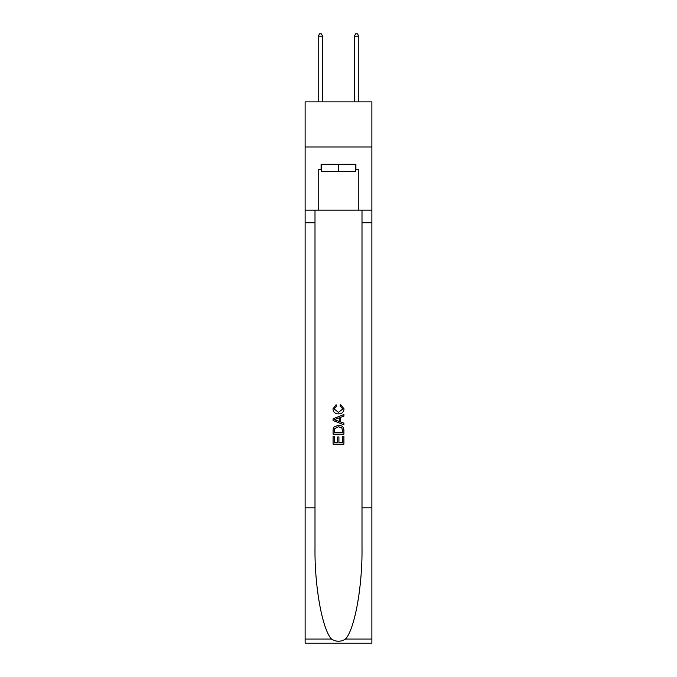 <?xml version="1.0" encoding="UTF-8"?>
<svg xmlns="http://www.w3.org/2000/svg" width="677" height="677" viewBox="0 0 677 677"><rect width="100%" height="100%" fill="white"/><g stroke="black" fill="none" stroke-linecap="round" stroke-linejoin="round"><path stroke-width="1.02" d="M371.876 146.977L371.876 101.872L305.124 101.872L305.124 146.977L371.876 146.977L371.876 210.124L358.802 210.124L358.802 169.707L355.907 169.707L355.907 164.299L321.093 164.299L321.093 169.707L321.634 169.707M355.366 164.299L355.366 171.518L321.634 171.518L321.634 164.299M338.5 164.299L338.5 171.518M342.655 436.242L342.655 442.623L338.915 442.623L342.655 442.623L342.655 436.242L343.908 436.242L343.908 444.146L333.084 444.146L333.084 436.513L333.084 444.146M337.662 436.936L337.662 442.623L334.328 442.623L337.662 442.623L337.662 436.936L338.915 436.936L338.915 442.623M334.015 426.967L333.236 428.541L334.015 426.967L338.441 425.274C341.902 425.258 343.721 426.925 343.908 430.276L343.908 434.16L333.084 434.16L333.084 430.454L333.084 434.16M340.446 404.457L340.091 405.98L340.446 404.457L344.043 408.874C343.755 412.2 341.877 413.875 338.415 413.892L338.415 413.892C335.09 413.825 333.262 412.158 332.94 408.908L336.088 404.736L336.418 406.259L334.193 408.976L338.407 412.369L342.799 409.018L340.091 405.98M345.482 639.037L371.876 639.037L371.876 643.15L305.124 643.15L305.124 507.826L315 507.826L315 548.057C314.517 586.51 322.32 629.475 331.518 639.037C336.173 641.999 340.819 641.999 345.482 639.037C354.68 629.475 362.483 586.51 362 548.057L362 210.124M333.084 418.792L333.084 420.51L343.908 424.809L333.084 420.51L333.084 418.792L343.908 414.493L333.084 418.792M362 507.826L371.876 507.826L371.876 210.124M305.124 507.826L305.124 146.977M315 210.124L315 507.826M371.876 639.037L371.876 507.826M305.124 210.124L318.198 210.124L318.198 169.707L321.093 169.707M318.198 210.124L358.802 210.124M355.366 169.707L355.907 169.707M343.908 414.493L343.908 416.118L340.573 417.345L340.573 421.957L343.908 423.193L343.908 424.809M336.334 420.392L339.329 421.5L339.329 417.802L334.328 419.655L336.334 420.392M339.329 417.802L339.329 421.5M333.084 430.454L333.236 428.541M341.893 427.839L342.655 432.628L341.893 427.839L338.415 426.798L334.556 428.643L334.328 432.628L342.655 432.628L334.328 432.628M333.084 436.513L334.328 436.513L334.328 442.623M322.709 101.872L322.709 36.194L318.198 36.194L318.198 101.872M318.198 36.194L319.552 33.85L321.363 33.85L322.709 36.194M358.802 101.872L358.802 36.194L354.291 36.194L354.291 101.872M354.291 36.194L355.637 33.85L357.448 33.85L358.802 36.194M362 222.758L371.876 222.758M315 222.758L305.124 222.758M305.124 639.037L331.518 639.037"/></g></svg>
